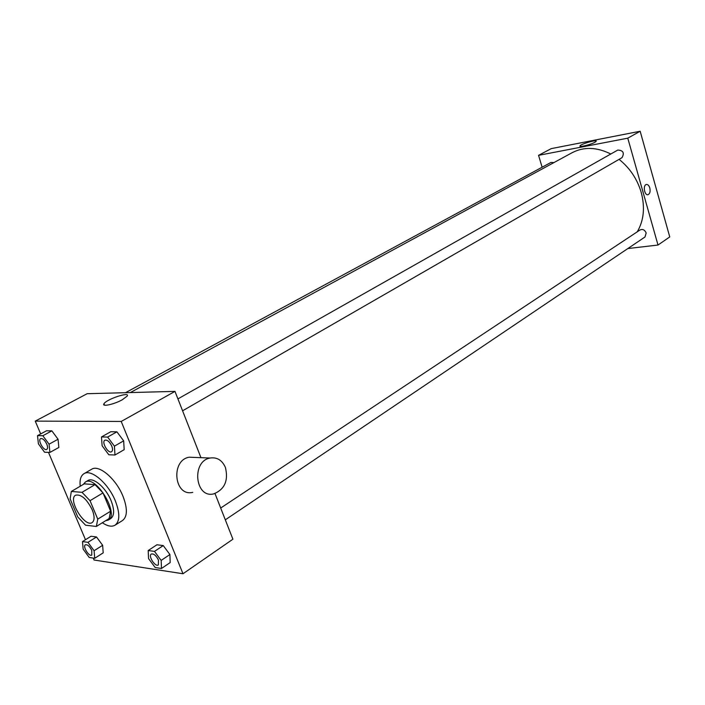 <?xml version="1.0" encoding="UTF-8"?>
<svg xmlns="http://www.w3.org/2000/svg" width="705" height="705" viewBox="0 0 705 705"><rect width="100%" height="100%" fill="white"/><g stroke="black" fill="none" stroke-linecap="round" stroke-linejoin="round"><path stroke-width="1.06" d="M92.205 509.759C94.717 516.272 94.708 520.537 92.152 522.564C84.767 527.93 67.442 499.211 75.629 495.183C81.172 494.073 86.697 498.937 92.205 509.759M82.009 492.328L71.328 491.455L70.112 498.893L77.753 516.941L85.569 525.199L96.347 526.468L97.757 519.136L90.028 500.691L82.009 492.328L95.008 484.635L84.265 483.859L71.328 491.455M97.757 519.136L110.614 511.213L109.134 518.536L96.347 526.468M110.614 511.213L103 492.901L90.028 500.691M95.008 484.635L103 492.901M105.512 520.784L108.306 520.061C119.744 514.386 95.721 474.58 85.367 482.053L83.331 484.405M85.367 482.053L87.931 480.554C93.272 476.827 105.97 487.754 111.09 500.673C114.527 509.697 114.439 515.637 110.826 518.492L108.306 520.061M80.22 486.23C79.533 479.911 80.793 475.725 83.983 473.689C91.201 468.675 108.455 483.489 115.4 501.052C120.044 513.275 119.929 521.321 115.056 525.19C111.795 527.049 107.557 526.238 102.331 522.758M83.983 473.689L91.65 469.248C98.92 464.198 116.166 478.898 123.031 496.39C127.631 508.561 127.473 516.589 122.564 520.484L115.056 525.19M94.708 558.298L103.203 552.852L102.639 545.3L96.514 536.963L91.024 536.258L82.485 541.59L83.146 549.142L89.218 557.461L94.708 558.298L94.1 550.728L87.958 542.339L82.485 541.59M49.905 452.434L58.85 447.481L58.057 439.25L51.853 430.861L46.512 430.781L37.515 435.628L38.405 443.859L44.565 452.222L49.905 452.434L49.068 444.176L42.838 435.734L37.515 435.628M93.254 558.078L94.073 560.017L182.992 573.755L121.225 421.449L35.25 421.123L40.67 433.927M48.486 452.381L85.481 539.722M161.48 568.486L170.178 562.581L169.905 554.535L163.252 545.582L156.942 544.771L148.182 550.534L148.561 558.589L155.162 567.516L161.48 568.486L161.163 560.413L154.474 551.398L148.182 550.534M114.977 455.007L124.177 449.675L123.666 440.845L116.907 431.83L110.747 431.733L101.494 436.941L102.11 445.78L108.817 454.76L114.977 455.007L114.413 446.15L107.627 437.065L101.494 436.941M215.007 493.544L232.906 539.21L182.992 573.755M200.951 457.668L174.981 391.39L87.164 393.707L35.25 421.123M174.981 391.39L121.225 421.449M122.247 399.788C114.087 404.379 101.467 407.093 103.961 403.762C106.429 399.189 130.592 391.231 127.156 396.122L122.247 399.788M192.738 492.337C174.179 497.051 170.407 460.277 189.143 457.21L195.206 457.448M225.415 467.477C228.561 480.599 224.675 489.402 213.756 493.87C195.082 498.708 191.249 461.167 210.099 458.03C217.052 457.025 222.163 460.171 225.415 467.477M619.078 159.365C629.847 167.993 637.232 179.017 641.233 192.456C645.163 207.437 643.832 220.559 637.25 231.822M130.346 392.57L572.266 152.632C584.004 146.605 596.853 147.054 610.812 154.007M182.586 410.803L622.022 157.664C624.604 152.853 623.176 150.324 617.747 150.077L177.924 398.889M220.691 508.032L640.158 229.892C642.775 228.852 644.775 229.883 646.168 232.994L645.004 236.977L225.309 519.832M125.508 392.694L550.949 162.441L553.918 162.599M627.82 248.557L658.003 245.04L627.785 138.171L538.549 155.338L542.127 167.217M538.549 155.338L551.257 148.623L640.166 131.245L669.75 236.915L658.003 245.04M640.166 131.245L627.785 138.171M594.879 142.278C590.711 144.657 578.858 147.556 579.977 145.935C580.497 144.093 597.443 139.22 596.201 141.264L594.879 142.278M649.807 187.953C650.521 191.46 649.939 193.69 648.071 194.659C644.502 195.858 642.652 185.212 646.309 184.507C647.824 184.313 648.988 185.468 649.807 187.953C650.512 191.46 649.939 193.69 648.071 194.659C644.502 195.858 642.652 185.212 646.309 184.507C647.824 184.313 648.988 185.468 649.807 187.953M104.886 440.202L104.904 440.193C107.292 439.691 109.583 441.647 111.787 446.071C112.853 448.918 112.782 450.795 111.575 451.702L111.566 451.711C108.209 454.002 101.203 441.938 104.878 440.211C107.266 439.7 109.566 441.656 111.769 446.08C112.835 448.926 112.765 450.803 111.557 451.711L111.575 451.702M124.177 449.675L123.666 440.845L114.413 446.15M123.666 440.845L116.907 431.83L107.627 437.065M116.907 431.83L110.747 431.733M40.652 438.625L40.67 438.616C42.714 438.237 44.759 440.07 46.794 444.115C47.852 446.829 47.834 448.6 46.768 449.402L46.741 449.42C43.816 451.359 37.427 440.043 40.643 438.625C42.697 438.246 44.741 440.079 46.768 444.124C47.825 446.847 47.817 448.609 46.741 449.42M58.85 447.481L58.057 439.25L49.068 444.176M58.057 439.25L51.853 430.861L42.838 435.734M51.853 430.861L46.512 430.781M151.284 554.051L151.302 554.033C153.743 553.469 156.131 555.461 158.475 560.026L158.361 564.952C155.32 567.358 147.909 555.919 151.284 554.051C153.725 553.478 156.113 555.478 158.449 560.034L158.369 564.943M170.178 562.581L169.905 554.535L161.163 560.413M169.905 554.535L163.252 545.582L154.474 551.398M163.252 545.582L156.942 544.771M91.765 550.393L91.782 555.082C89.103 557.117 82.397 546.34 85.384 544.798L85.402 544.789C87.508 544.366 89.632 546.234 91.765 550.393M103.203 552.852L102.639 545.3L94.1 550.728M102.639 545.3L96.514 536.963L87.958 542.339M96.514 536.963L91.024 536.258M85.402 544.789L85.384 544.798C87.49 544.375 89.606 546.243 91.747 550.402L91.782 555.082M189.143 457.21L210.099 458.03M104.525 405.155L103.961 403.762"/></g></svg>
